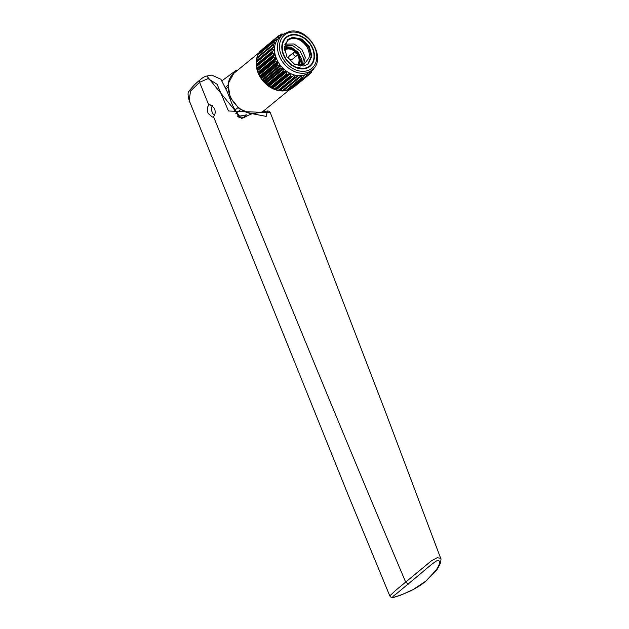 <?xml version="1.0" encoding="UTF-8"?>
<svg xmlns="http://www.w3.org/2000/svg" width="629" height="629" viewBox="0 0 629 629"><rect width="100%" height="100%" fill="white"/><g stroke="black" fill="none" stroke-linecap="round" stroke-linejoin="round"><path stroke-width="0.94" d="M296.173 52.427A0.731 0.558 -129.3 0 1 296.691 53.748A0.731 0.558 -129.3 0 1 296.173 52.427M297.069 53.229L297.124 54.519A2.201 1.683 -129.3 0 1 296.613 55.792A2.201 1.683 -129.3 0 1 296 56.067A2.201 1.683 -129.3 0 1 293.664 54.794A2.201 1.683 -129.3 0 1 293.822 52.38A2.201 1.683 -129.3 0 1 294.435 52.105A2.201 1.683 -129.3 0 1 295.174 52.128L296.416 52.435M296.613 55.792L291.982 59.574A2.201 1.683 -129.3 0 1 291.369 59.857A2.201 1.683 -129.3 0 1 289.033 58.583A2.201 1.683 -129.3 0 1 289.191 56.17L293.822 52.38M284.52 50.202A9.781 7.493 -129.3 0 1 287.115 49.054A9.781 7.493 -129.3 0 1 295.575 52.231M297.108 54.102A9.781 7.493 -129.3 0 1 297.124 65.149M284.544 48.582A11.133 8.523 -129.3 0 1 286.635 47.843A11.133 8.523 -129.3 0 1 297.926 53.473A11.133 8.523 -129.3 0 1 298.665 65.424M309.759 65.896A18.343 14.042 -129.3 0 1 304.648 68.223A18.343 14.042 -129.3 0 1 285.196 57.609A18.343 14.042 -129.3 0 1 286.525 37.496A18.343 14.042 -129.3 0 1 291.628 35.161A18.343 14.042 -129.3 0 1 311.088 45.775A18.343 14.042 -129.3 0 1 309.759 65.896L307.314 67.893A18.343 14.042 -129.3 0 1 307.227 67.963M286.612 37.425A18.839 14.42 50.7 0 0 285.063 38.204M304.829 68.663A18.839 14.42 -129.3 0 1 284.851 57.774A18.839 14.42 -129.3 0 1 286.211 37.119A18.839 14.42 -129.3 0 1 291.455 34.721A18.839 14.42 -129.3 0 1 311.434 45.618A18.839 14.42 -129.3 0 1 310.066 66.273A18.839 14.42 -129.3 0 1 304.829 68.663M311.968 70.086L308.996 72.516A22.99 17.604 -129.3 0 1 302.596 75.441A22.99 17.604 -129.3 0 1 278.207 62.145A22.99 17.604 -129.3 0 1 279.874 36.93L282.846 34.493A22.99 17.604 -129.3 0 0 281.179 59.708A22.99 17.604 -129.3 0 0 305.568 73.011A22.99 17.604 -129.3 0 0 311.968 70.086C327.45 59.134 308.383 26.615 289.497 31.45L282.846 34.493M278.16 37.771L278.789 37.253L276.147 38.102L260.068 51.256A24.704 18.909 -129.3 0 0 259.785 51.609L275.864 38.448A24.704 18.909 -129.3 0 1 276.147 38.102M257.859 56.909L257.921 54.652A24.704 18.909 -129.3 0 1 258.126 54.236L274.205 41.082L276.626 39.784L276.265 40.398M273.269 44.305L275.062 42.835L274.008 41.498A24.704 18.909 -129.3 0 1 274.205 41.082L274.48 40.932M274.213 41.082L258.267 54.204M262.065 49.62L278.348 36.191L278.458 37.716M281.045 35.672L278.71 35.696L278.348 36.191M279.677 35.664L281.289 34.343L281.171 35.649M302.29 77.587A24.704 18.909 -129.3 0 0 302.525 77.548A24.704 18.909 50.7 0 0 302.753 77.501L286.675 90.655A24.704 18.909 -129.3 0 1 286.447 90.702A24.704 18.909 -129.3 0 1 286.211 90.741L302.29 77.587L301.22 76.203L284.017 90.277L283.239 90.34M309.712 72.492L309.169 74.584L293.09 87.738A24.704 18.909 -129.3 0 1 292.721 88.021L291.887 88.091M307.023 74.434L306.174 76.4L290.095 89.562A24.704 18.909 -129.3 0 1 289.678 89.743L287.406 89.562M286.211 90.741L284.017 90.277M300.442 76.266L282.948 91.001A24.704 18.909 -129.3 0 1 282.46 90.985L279.575 90.175M295.41 77.265L279.064 90.568A24.704 18.909 -129.3 0 1 278.537 90.458L275.093 89.389A24.704 18.909 -129.3 0 1 274.59 89.184L271.225 87.494A24.704 18.909 -129.3 0 1 270.745 87.203L267.584 84.954A24.704 18.909 -129.3 0 1 267.136 84.585L264.282 81.849A24.704 18.909 -129.3 0 1 263.889 81.416L261.436 78.287A24.704 18.909 -129.3 0 1 261.114 77.799L259.148 74.387A24.704 18.909 -129.3 0 1 258.896 73.868L257.481 70.283L273.568 57.129A24.704 18.909 -129.3 0 1 273.403 56.602L274.582 54.833L257.379 68.907L256.514 66.124L272.593 52.97A24.704 18.909 -129.3 0 1 272.522 52.435L256.766 64.968L256.262 62.035L272.341 48.881A24.704 18.909 -129.3 0 1 272.357 48.37L274.04 47.096L274.15 46.302L272.813 45.013A24.704 18.909 -129.3 0 1 272.931 44.541L274.81 43.558L275.062 42.835L274.81 43.558M295.394 77.281L279.064 90.568L295.143 77.414L293.845 75.464L276.642 89.538M288.64 89.68A23.973 18.351 -129.3 0 1 287.241 90.199M285.527 90.623A23.973 18.351 -129.3 0 1 285.456 90.639A23.973 18.351 -129.3 0 1 283.089 90.906M303.783 66.021L294.647 64.331L286.91 56.814L284.363 47.372L288.074 39.391L292.493 37.363L301.629 39.053L309.366 46.57L311.913 56.012L308.21 64.001L303.783 66.021M307.84 64.284L311.198 56.209L308.493 46.931L300.772 39.588L291.762 37.96L287.712 39.698M284.843 44.376L288.444 39.784L287.162 40.791M284.481 49.196A10.63 8.138 -129.3 0 1 298.995 56.303A10.63 8.138 -129.3 0 1 298.099 65.345M283.993 39.564A18.343 14.042 -129.3 0 1 284.08 39.493L286.525 37.496M308.776 67.185A18.839 14.42 50.7 0 0 309.845 65.825M237.77 116.467L246.647 114.808L243.352 117.505M309.382 73.907L311.355 72.461L309.334 74.12M284.544 33.306L284.756 33.062A24.704 18.909 -129.3 0 1 284.984 33.015A24.704 18.909 -129.3 0 1 285.079 32.999M302.981 77.241L304.609 75.488L303.477 76.416M303.893 75.7L304.302 75.378M306.174 76.4A24.704 18.909 -129.3 0 1 305.757 76.581L304.609 75.488M307.447 74.002L306.936 74.647M309.169 74.584L307.652 74.065M310.128 71.965L309.743 72.398M311.166 72.453L310.231 71.989M311.882 69.961L311.638 72.115A24.704 18.909 -129.3 0 1 311.355 72.461M313.525 68.6L313.501 69.064A24.704 18.909 -129.3 0 1 313.305 69.481L312.251 69.332M275.093 89.389L291.502 76.125L275.266 89.404M300.796 76.03L301.22 76.203M281.289 34.343L281.336 34.163A24.704 18.909 -129.3 0 1 281.753 33.982L283.899 34.257M275.651 40.586L276.626 39.784L275.864 38.448M256.844 61.17L256.734 58.175A24.704 18.909 -129.3 0 1 256.852 57.703L273.198 44.337M256.947 60.376L274.15 46.302L274.04 47.096M256.262 62.035A24.704 18.909 -129.3 0 1 256.278 61.532L272.593 48.119M256.726 64.127L273.922 50.053L272.341 48.881M273.922 50.053L273.969 50.894M257.19 68.042L274.393 53.968L272.593 52.97M274.393 53.968L274.582 54.833M258.33 71.989L275.533 57.915L273.568 57.129M275.533 57.915L275.864 58.764L258.668 72.838M260.107 75.834L277.31 61.76L275.227 61.233A24.704 18.909 -129.3 0 1 274.975 60.714L275.864 58.764M277.31 61.76L277.782 62.57L260.579 76.644M262.466 79.443L279.669 65.369L277.515 65.125A24.704 18.909 -129.3 0 1 277.192 64.645L277.782 62.57M279.669 65.369L280.251 66.108L263.048 80.182M265.32 82.698L282.523 68.624L280.361 68.687A24.704 18.909 -129.3 0 1 279.968 68.262L280.251 66.108M282.523 68.624L283.199 69.269L265.996 83.343M268.575 85.481L285.778 71.407L283.663 71.792A24.704 18.909 -129.3 0 1 283.223 71.431L283.199 69.269M285.778 71.407L286.525 71.942L269.322 86.016M272.129 87.698L289.348 73.617L287.304 74.34A24.704 18.909 -129.3 0 1 286.824 74.049L286.525 71.942M289.348 73.617L290.111 74.025L272.915 88.099M291.172 76.235A24.704 18.909 -129.3 0 1 290.669 76.03L290.111 74.025M275.824 89.279L291.502 76.125M293.028 75.205L293.845 75.464M295.426 77.257L297.045 75.952L297.588 76.195L280.385 90.269M299.294 77.634L299.027 77.839A24.704 18.909 -129.3 0 1 298.539 77.831L297.588 76.195M257.481 70.283A24.704 18.909 -129.3 0 1 257.324 69.756L273.403 56.602M257.324 69.756L257.379 68.907M256.514 66.124A24.704 18.909 -129.3 0 1 256.435 65.597L272.522 52.435M256.435 65.597L256.766 64.968M256.734 58.175L272.813 45.013M257.921 54.652L274.008 41.498M259.423 53.858L259.785 51.609M262.112 49.471L278.34 35.979M279.496 35.664L281.336 34.163M313.297 69.481L311.819 70.7L313.297 69.489M311.827 70.613L313.148 69.528M292.721 88.021L308.8 74.859M289.678 89.743L305.757 76.581M282.46 90.985L298.539 77.831M278.537 90.458L294.616 77.304M274.59 89.184L290.669 76.03M271.406 87.565L287.626 74.301M271.225 87.494L287.304 74.34M270.745 87.203L286.824 74.049M267.584 84.954L283.663 71.792M267.136 84.585L283.223 71.431M264.282 81.849L280.361 68.687M263.889 81.416L279.968 68.262M261.436 78.287L277.515 65.125M261.114 77.799L277.192 64.645M259.148 74.387L275.227 61.233M258.896 73.868L274.975 60.714M282.217 90.93A23.973 18.351 -129.3 0 1 256.75 58.568M257.057 57.514A23.973 18.351 -129.3 0 1 257.874 55.462M258.983 53.536A23.973 18.351 -129.3 0 1 259.588 52.71M284.387 46.908L288.593 47.725M299.954 62.766L299.774 65.495M284.418 46.562L291.258 47.269L297.863 52.058L301.346 58.552L301.205 65.432M285.59 45.225L292.862 45.689L299.962 50.878L303.382 57.978L302.439 65.212M286.234 44.156L293.987 43.951L301.849 49.463L305.348 57.341L303.437 64.897M300.544 66.996L297.273 67.633M288.444 39.784C295.056 36.781 301.189 39.092 306.826 46.711C309.067 50.776 309.759 54.542 308.91 58.01L303.721 64.787L294.309 64.142M208.836 105.137L209.944 104.618L214.481 108.235C215.653 111.876 215.315 114.651 213.475 116.577L212.398 117.096L208.152 113.424C206.87 109.808 207.098 107.048 208.836 105.137L199.574 82.305L190.556 91.048L189.156 100.428L348.34 495.361L389.783 595.883L395.602 590.427L431.463 560.777L437.226 557.703L440.67 558.293L385.31 411.445L270.305 112.693L228.469 110.995L217.123 84.302L208.065 78.601L199.574 82.305C199.134 80.944 199.479 80.087 200.596 79.734M426.132 580.826C418.835 587.305 408.119 592.817 393.982 597.346C390.523 597.424 395.476 594.751 397.835 592.597L421.399 573.003C431.29 564.394 436.848 560.187 438.059 560.384C441.707 561.406 438.13 566.926 436.039 570.267L426.132 580.826L437.037 569.591L440.324 563.482C441.071 559.818 441.188 558.088 440.67 558.293M206.108 76.195L206.815 76.038L241.465 118.433L243.8 117.662C248.958 114.95 251.883 113.652 252.575 113.778L266.193 116.396L267.427 111.003C268.795 110.94 269.747 111.498 270.297 112.693L270.297 112.693M264.306 111.585L263.787 110.767M222.061 80.724L235.765 70.621L237.282 70.511M243.934 117.607L241.898 117.01L239.028 117.552L232.604 105.42L227.226 91.748L220.873 79.223L211.769 75.11L206.815 76.038C204.559 76.494 202.255 77.831 199.92 80.056L199.92 80.056C196.044 82.957 192.482 86.645 189.219 91.111C187.725 91.976 187.701 95.081 189.156 100.428M290.496 32.291A21.528 16.48 -129.3 0 1 315.168 48.512A21.528 16.48 -129.3 0 1 305.78 71.093A21.528 16.48 -129.3 0 1 281.108 54.88A21.528 16.48 -129.3 0 1 290.496 32.291M261.774 112.056A23.973 18.351 50.7 0 0 264.109 110.507L261.829 112.048M214.458 115.311A5.63 3.342 79.4 0 1 211.792 110.743A5.63 3.342 79.4 0 1 212.626 105.523M237.911 107.677L234.578 110.405M226.07 88.799L227.816 87.368M240.514 109.682L235.836 113.511M250.932 113.865L250.153 114.509M275.062 60.368L258.826 73.656M257.623 70.597L273.859 57.318M257.3 69.56L273.536 56.28M256.616 66.462L272.844 53.182M256.467 65.432L272.703 52.144M256.317 62.397L272.554 49.117M256.742 58.544L272.978 45.264M257.882 55.022L274.118 41.742M259.691 51.963L275.927 38.684M292.367 88.076L308.603 74.788M289.309 89.743L305.537 76.463M285.841 90.694L302.077 77.414M283.066 90.914L299.05 77.831M282.099 90.891L298.335 77.611M278.207 90.324L294.435 77.037M274.283 89.011L290.519 75.732M270.478 86.999L286.714 73.719M267.781 85.08L284.017 71.8M266.916 84.365L283.152 71.077M264.479 82.029L280.715 68.75M263.716 81.18L279.952 67.901M261.625 78.515L277.861 65.235M260.988 77.571L277.224 64.292M259.313 74.662L275.549 61.383M251.749 113.959L239.154 108.691L230.151 97.298L228.028 83.924L233.744 73.404A23.973 18.351 50.7 0 0 230.662 97.133A23.973 18.351 50.7 0 0 252.591 113.778L267.427 111.003M408.559 584.105L405.76 582.305C356.84 467.048 292.744 311.811 213.475 116.577M289.474 89.75L264.109 110.507M212.46 105.381L211.666 107.441L211.698 110.759L212.476 113.149L214.355 115.5M251.191 113.896L250.719 114.289M225.489 87.337L227.871 85.395M273.025 44.447L256.891 57.648M302.785 77.477L286.69 90.639M299.176 77.744L283.026 90.961M259.659 52.207L233.744 73.404M389.768 595.867C390.648 597.188 391.608 597.747 392.661 597.55L399.91 595.506L413.017 589.648L426.808 580.473M265.194 111.419L264.487 110.201M235.765 70.621L237.558 70.291"/></g></svg>
